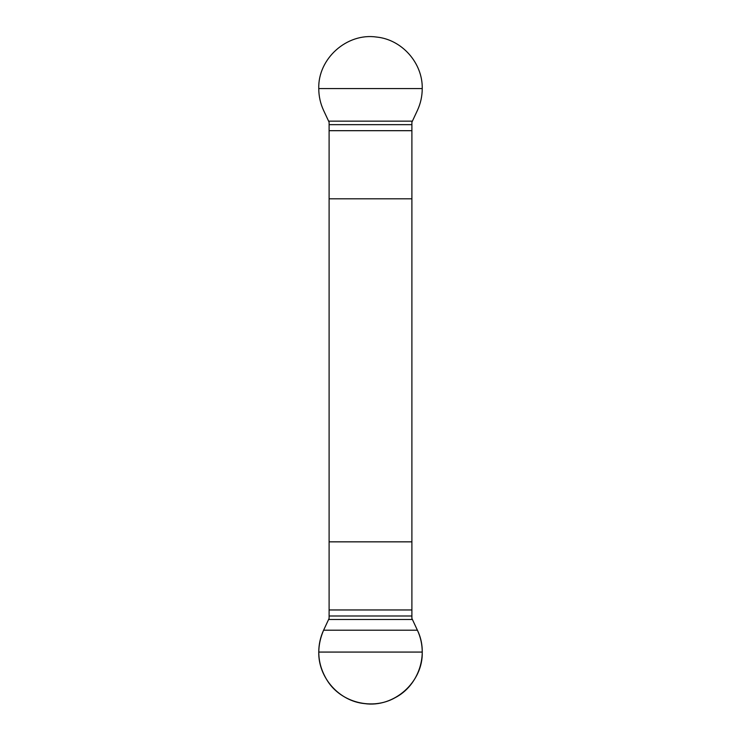 <?xml version="1.0" encoding="UTF-8"?>
<svg xmlns="http://www.w3.org/2000/svg" width="741" height="741" viewBox="0 0 741 741"><rect width="100%" height="100%" fill="white"/><g stroke="black" fill="none" stroke-linecap="round" stroke-linejoin="round"><path stroke-width="1.11" d="M318.76 88.568L422.24 88.568C422.759 63.004 401.937 39.542 376.567 37.05C346.908 32.641 317.843 58.641 318.76 88.568C318.787 96.247 320.399 103.536 323.604 110.437L329.106 122.228L329.106 618.411L323.604 630.202C320.399 637.112 318.787 644.401 318.76 652.071C318.241 677.635 339.063 701.097 364.433 703.589C394.092 708.007 423.157 681.998 422.24 652.071L318.76 652.071M422.24 88.568C422.213 96.237 420.601 103.527 417.396 110.437L411.894 122.228L411.894 618.411L417.396 630.202C420.601 637.112 422.213 644.401 422.24 652.071M329.106 198.801L411.894 198.801M411.894 541.847L329.106 541.847M417.396 630.202L323.604 630.202C316.092 647.829 317.38 664.733 327.485 680.905C341.305 702.718 372.464 710.536 394.925 697.809C418.684 685.758 429.196 654.146 417.396 630.202M411.894 609.963L329.106 609.963M411.894 615.993L329.106 615.993M412.404 619.495L328.596 619.495M329.106 124.655L411.894 124.655M329.106 130.685L411.894 130.685M328.596 121.144L412.404 121.144"/></g></svg>
